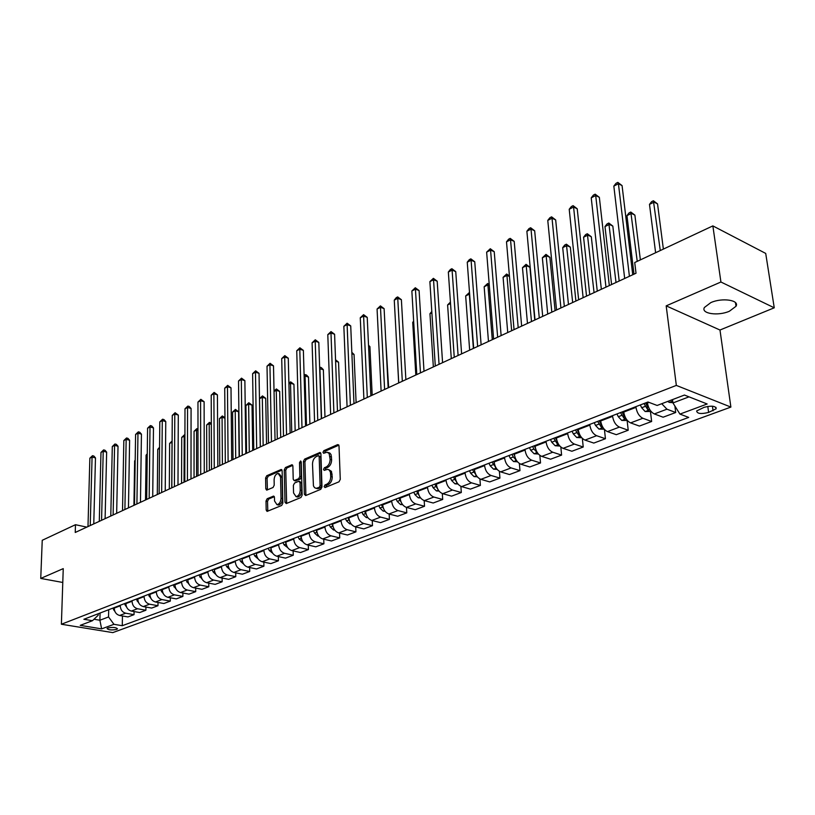 <?xml version="1.0" encoding="UTF-8"?>
<svg xmlns="http://www.w3.org/2000/svg" width="815" height="815" viewBox="0 0 815 815"><rect width="100%" height="100%" fill="white"/><g stroke="black" fill="none" stroke-linecap="round" stroke-linejoin="round"><path stroke-width="1.22" d="M324.115 486.637L325.063 487.564L339.009 481.808L340.273 479.383L339.009 445.897L337.634 444.623L323.83 450.685L322.974 452.356L323.626 453.303L327.009 452.203L329.128 453.446L330.136 459.303C330.004 462.991 328.69 465.548 326.183 466.985L324.401 467.749L323.535 469.42L324.207 470.377L327.548 469.308L329.199 469.99L330.432 472.211L330.737 476.52C330.605 480.239 329.28 482.806 326.764 484.212L324.981 484.956L324.115 486.637M328.679 469.623L331.45 471.345L332.245 476.928C332.123 480.646 330.798 483.203 328.282 484.619L326.489 485.353L325.654 487.319M338.867 445.173L325.328 451.113L324.492 452.987M328.15 452.519L329.831 453.059L331.043 454.597L331.634 459.721C331.511 463.409 330.187 465.966 327.681 467.403L325.908 468.156L325.073 470.082M729.384 311.238L736.006 306.287C739.847 300.093 722.131 297.444 710.843 302.599L704.405 307.479C700.717 313.694 718.127 316.261 729.384 311.238M116.637 629.404L117.482 628.834C116.087 627.336 112.877 627.051 107.875 627.968L107.04 628.528C108.446 630.026 111.645 630.321 116.637 629.404M267.177 498.719L266.016 501.001L266.179 510.047L267.076 511.413L281.674 505.463L282.856 503.14L282.133 470.785L281.246 469.46L266.75 475.736L265.598 478.018L265.792 488.817L266.668 490.151L273.056 487.492L274.217 485.19L274.105 479.811C274.4 476.072 275.776 473.953 278.2 473.444L280.554 477.009L281.022 498.291C280.737 502.03 279.382 504.159 276.947 504.658L274.543 501.001L274.461 497.456L273.575 496.091L267.177 498.719L268.665 499.086L267.514 501.378L267.829 511.168M63.244 568.625L40.75 578.426L42.237 540.294L75.479 524.707L75.235 532.47L636.016 273.239L634.722 262.532L712.86 225.898L720.918 282.01L666.181 305.859L676.338 385.413L61.39 624.239L63.244 568.625M304.352 494.247L305.666 495.561L320.753 489.336L321.986 486.952L320.906 453.823L319.969 452.468L304.627 459.11L303.435 461.463L304.352 494.247L305.859 494.634L306.022 495.418M300.939 497.507L286.279 503.558L285.005 502.254L284.252 469.858L285.433 467.535L291.994 464.744L292.88 466.078L293.217 479.22L294.123 480.575L298.667 478.721L299.859 476.378L299.492 462.645L300.603 460.944L301.234 461.881L302.151 495.153L300.939 497.507M704.15 407.306L696.652 410.943C697.09 413.755 701.073 414.244 708.602 412.421L716.161 408.773C715.733 405.952 711.729 405.463 704.15 407.306M676.338 385.413L730.882 407.082L112.776 632.613L61.39 624.239M122.454 615.977L122.27 625.696L688.706 417.412L679.934 414.091L707.165 403.985L684.447 395.051L657.135 405.463L647.976 401.999L83.874 619.278L92.452 620.704L98.228 615.203L98.269 613.726M122.27 625.696L113.947 624.31L101.641 628.874L80.237 625.36L92.452 620.704M666.181 305.859L719.981 330.024L774.25 307.805L720.918 282.01M774.25 307.805L765.713 253.424L712.86 225.898M40.75 578.426L62.786 582.47M719.981 330.024L730.882 407.082M86.808 527.122L75.479 524.707M679.934 414.091L672.956 402.936L672.538 399.595M672.956 402.936L689.011 396.854M100.062 613.033L99.888 620.235L108.548 616.955L108.701 609.712M134.078 611.556L134.027 614.653L127.955 616.924L119.632 615.488C116.28 614.52 114.477 612.065 114.212 608.112L114.232 607.582M134.027 614.653L125.693 613.206C122.332 612.228 120.528 609.763 120.263 605.789L120.274 605.26M145.926 607.053L145.895 610.231L139.691 612.544L131.337 611.077C127.975 610.099 126.162 607.613 125.887 603.62L125.897 603.09M145.895 610.231L137.521 608.744C134.149 607.756 132.325 605.26 132.05 601.256L132.061 600.716M158.008 602.458L157.978 605.718L151.661 608.072L143.277 606.574C139.905 605.576 138.071 603.069 137.786 599.045L137.796 598.505M157.978 605.718L149.583 604.2C146.201 603.192 144.357 600.665 144.072 596.631L144.072 596.081M170.335 597.762L170.304 601.113L163.866 603.518L155.451 601.99C152.059 600.971 150.225 598.434 149.919 594.38L149.929 593.829M170.304 601.113L161.879 599.565C158.487 598.536 156.633 595.989 156.327 591.914L156.337 591.364M182.896 592.984L182.886 596.427L176.315 598.882L167.87 597.314C164.467 596.274 162.613 593.707 162.297 589.612L162.307 589.062M182.886 596.427L174.42 594.838C171.018 593.789 169.153 591.211 168.827 587.095L168.837 586.545M195.712 588.104L195.712 591.639L189.009 594.145L180.533 592.536C177.12 591.476 175.245 588.888 174.919 584.752L174.93 584.202M195.712 591.639L187.216 590.019C183.793 588.95 181.918 586.342 181.592 582.195L181.592 581.635M208.783 583.112L208.793 586.759L201.957 589.306L193.45 587.666C190.027 586.596 188.143 583.968 187.807 579.801L187.807 579.241M208.793 586.759L200.276 585.089C196.843 584.009 194.948 581.37 194.602 577.183L194.602 576.623M222.128 578.029L222.149 581.767L215.17 584.375L206.643 582.694C203.2 581.604 201.305 578.956 200.948 574.748L200.948 574.178M222.149 581.767L213.612 580.066C210.158 578.966 208.253 576.297 207.896 572.069L207.886 571.509M235.749 572.833L235.78 576.684L228.658 579.343L220.101 577.621C216.647 576.511 214.732 573.831 214.365 569.583L214.365 569.013M235.78 576.684L227.212 574.942C223.748 573.821 221.833 571.121 221.456 566.853L221.446 566.282M249.645 567.525L249.706 571.488L242.432 574.208L233.844 572.446C230.38 571.305 228.455 568.595 228.068 564.316L228.057 563.736M249.706 571.488L241.108 569.705C237.634 568.564 235.698 565.834 235.301 561.525L235.301 560.954M263.846 562.106L263.917 566.191L256.491 568.962L247.872 567.148C244.398 565.997 242.452 563.257 242.055 558.927L242.045 558.346M263.917 566.191L255.289 564.357C251.804 563.196 249.859 560.435 249.441 556.085L249.441 555.504M278.343 556.553L278.424 560.771L270.845 563.603L262.206 561.749C258.712 560.577 256.756 557.806 256.338 553.436L256.328 552.845M278.424 560.771L269.775 558.896C266.281 557.705 264.325 554.913 263.897 550.533L263.887 549.942M293.145 550.889L293.257 555.239L285.505 558.132L276.845 556.227C273.341 555.035 271.375 552.224 270.937 547.812L270.926 547.232M293.257 555.239L284.588 553.314C281.073 552.101 279.097 549.279 278.649 544.848L278.638 544.257M308.284 545.103L308.416 549.575L300.49 552.539L291.811 550.594C288.296 549.371 286.31 546.529 285.851 542.077L285.841 541.486M308.416 549.575L299.716 547.609C296.202 546.376 294.205 543.524 293.736 539.041L293.726 538.45M323.749 539.173L323.901 543.799L315.802 546.824L307.102 544.827C303.577 543.585 301.57 540.712 301.102 536.209L301.081 535.608M323.901 543.799L315.181 541.781C311.656 540.518 309.649 537.635 309.16 533.112L309.14 532.511M339.56 533.112L339.733 537.89L331.461 540.977L322.73 538.939C319.195 537.666 317.178 534.762 316.689 530.219L316.668 529.607M339.733 537.89L330.992 535.822C327.457 534.538 325.43 531.614 324.93 527.05L324.91 526.439M355.727 526.908L355.921 531.849L347.465 535.007L338.714 532.908C335.169 531.614 333.141 528.67 332.622 524.086L332.602 523.475M355.921 531.849L347.17 529.719C343.614 528.415 341.577 525.451 341.057 520.846L341.027 520.225M372.251 520.561L372.486 525.665L363.826 528.894L355.065 526.745C351.51 525.431 349.462 522.446 348.922 517.81L348.902 517.199M372.486 525.665L363.714 523.485C360.149 522.15 358.101 519.155 357.551 514.499L357.52 513.868M389.173 514.061L389.427 519.349L380.574 522.649L371.793 520.449C368.227 519.094 366.159 516.078 365.609 511.392L365.578 510.771M389.427 519.349L380.646 517.107C377.07 515.742 375.002 512.706 374.431 508L374.401 507.368M406.471 507.399L406.777 512.869L397.71 516.252L388.908 513.99C385.332 512.615 383.254 509.558 382.673 504.831L382.643 504.2M406.777 512.869L397.964 510.577C394.389 509.181 392.3 506.105 391.709 501.357L391.679 500.716M424.187 500.573L424.523 506.247L415.243 509.711L406.43 507.388C402.844 505.983 400.756 502.886 400.145 498.108L400.114 497.466M424.523 506.247L415.711 503.894C412.125 502.468 410.016 499.351 409.395 494.552L409.364 493.91M442.321 493.564L442.698 499.463L433.193 503.008L424.37 500.624C420.785 499.188 418.676 496.05 418.034 491.221L418.003 490.579M442.698 499.463L433.875 497.048C430.279 495.591 428.16 492.433 427.508 487.574L427.478 486.932M460.893 486.351L461.31 492.515L451.581 496.152L442.749 493.696C439.153 492.229 437.023 489.051 436.361 484.171L436.32 483.519M461.31 492.515L452.478 490.029C448.882 488.542 446.742 485.343 446.07 480.443L446.029 479.78M479.913 478.945L480.392 485.404L470.408 489.122L461.575 486.606C457.969 485.098 455.829 481.879 455.137 476.948L455.096 476.296M480.392 485.404L471.549 482.847C467.942 481.329 465.783 478.079 465.09 473.118L465.039 472.466M499.401 471.325L499.931 478.11L489.713 481.92L480.87 479.332C477.254 477.794 475.094 474.534 474.381 469.542L474.33 468.88M499.931 478.11L491.088 475.481C487.482 473.923 485.312 470.642 484.579 465.62L484.528 464.957M519.369 463.47L519.97 470.632L509.487 474.544L500.644 471.875C497.028 470.306 494.848 466.995 494.104 461.952L494.053 461.29M519.97 470.632L511.127 467.922C507.511 466.333 505.32 463.002 504.567 457.938L504.505 457.256M539.836 455.381L540.518 462.961L529.77 466.975L520.928 464.234C517.311 462.625 515.111 459.273 514.336 454.179L514.275 453.497M540.518 462.961L531.675 460.18C528.059 458.55 525.848 455.178 525.064 450.053L525.003 449.371M560.832 447.028L561.596 455.096L550.573 459.212L541.731 456.39C538.104 454.75 535.893 451.347 535.088 446.192L535.027 445.51M561.596 455.096L552.753 452.233C549.137 450.573 546.916 447.14 546.091 441.954L546.03 441.272M582.348 438.389L583.224 447.017L571.906 451.245L563.073 448.342C559.457 446.661 557.226 443.217 556.38 438.001L556.309 437.309M583.224 447.017L574.392 444.073C570.775 442.372 568.534 438.898 567.668 433.651L567.607 432.959M604.435 429.444L605.433 438.735L593.809 443.075L584.987 440.09C581.36 438.358 579.119 434.864 578.232 429.587L578.161 428.894M605.433 438.735L596.611 435.699C592.984 433.957 590.732 430.432 589.836 425.124L589.754 424.421M627.122 420.54L628.222 430.228L616.293 434.68L607.481 431.604C603.864 429.841 601.592 426.286 600.675 420.958L600.604 420.245M628.222 430.228L619.42 427.101C615.804 425.318 613.522 421.742 612.585 416.373L612.513 415.66M650.472 411.687L651.643 421.487L639.388 426.062L630.586 422.893C626.969 421.09 624.687 417.484 623.73 412.084L623.648 411.371M651.643 421.487L642.852 418.268C639.245 416.434 636.943 412.808 635.975 407.378L635.883 406.654M674.881 406.023L675.706 412.512L663.115 417.209L654.333 413.949C650.727 412.095 648.424 408.437 647.426 402.977L647.334 402.243M93.98 619.247L99.888 620.235L101.641 628.874M675.706 412.512L666.945 409.191L661.739 403.71M108.548 616.955L113.947 624.31M320.764 453.109L306.124 459.517L304.922 461.871L305.859 494.634M319.256 487.329L320.112 485.659L319.174 456.604L318.522 455.666L316.393 456.532C313.928 457.959 312.634 460.495 312.502 464.132L313.439 485.883L314.529 487.665L316.159 488.338L319.256 487.329L320.764 487.727L321.619 486.056L320.112 485.659M318.767 455.728L320.672 457.032L321.619 486.056M316.607 488.46L318.899 488.501L317.381 488.104M320.764 487.727L318.899 488.501M292.748 465.385L286.921 467.932L285.749 470.255L286.666 503.405M295.305 480.891L300.164 479.118L301.356 476.775L300.98 463.052L299.492 462.645M301.234 462.003L300.98 463.052M293.563 492.953L296.049 496.641C298.555 496.131 299.951 493.971 300.236 490.172L300.032 482.551L298.728 481.268L294.561 483.04L293.369 485.373L293.563 492.953M296.711 496.814L297.556 497.018C300.063 496.518 301.458 494.359 301.744 490.559L300.236 490.172M299.431 481.278L301.53 482.949L301.744 490.559M274.329 496.712L268.665 499.086M277.66 504.831L278.445 505.025C280.88 504.526 282.235 502.407 282.53 498.668L281.022 498.291M279.015 473.658L282.051 477.396L282.53 498.668M282 470.092L268.237 476.123L267.086 478.405L267.412 489.907M672.925 402.671L669.197 402.376L667.75 401.418M663.369 249.105L657.542 203.903L654.068 202.11L649.494 204.392L655.617 252.742M671.468 400.002L672.66 400.593M660.272 250.551L653.406 200.765L657.542 203.903M649.494 204.392L651.582 201.682L653.406 200.765M632.735 274.757L622.069 185.596L618.422 183.721L629.414 276.295M613.838 186.105L615.997 183.344L617.831 182.387L618.422 183.721L613.838 186.105L624.677 278.486M617.831 182.387L622.069 185.596M651.073 411.453L645.144 411.524L641.68 407.755L640.335 404.943M640.366 259.883L634.895 215.14L631.411 213.398L626.959 215.618L633.989 274.186M648.465 407.021L646.224 402.671M643.942 403.557L647.63 409.476L649.749 409.599M647.63 409.476L647.263 406.349L645.511 402.946M637.238 261.36L630.81 212.053L634.895 215.14M626.959 215.618L629.027 212.939L630.81 212.053M627.336 420.459L621.743 420.428L618.29 416.72L616.955 413.949M619.186 281.022L612.829 226.091L609.345 224.4L604.995 226.56L611.576 284.537M624.484 415.355L622.701 411.738M620.47 412.594L624.137 418.431L626.012 418.625M624.137 418.431L623.781 415.334L622.059 411.983M616.018 282.489L608.795 223.035L612.829 226.091M604.995 226.56L607.053 223.911L608.795 223.035M604.231 429.22L598.964 429.087L595.52 425.44L594.206 422.71M597.273 291.159L591.313 236.768L587.819 235.117L583.581 237.226L589.744 294.633M601.154 423.393L599.799 420.56M597.629 421.396L601.256 427.142L602.896 427.386M601.256 427.142L600.93 424.075L599.219 420.774M594.064 292.636L587.33 233.752L591.313 236.768M583.581 237.226L585.639 234.598L587.33 233.752M609.314 285.586L599.351 197.342L595.704 195.518L605.963 287.135M591.232 197.841L593.381 195.111L595.164 194.174L595.704 195.518L591.232 197.841L601.348 289.274M595.164 194.174L599.351 197.342M586.525 296.12L577.224 208.783L573.577 207.01L583.133 297.689M569.216 209.272L571.356 206.562L573.098 205.655L573.577 207.01L569.216 209.272L578.64 299.767M573.098 205.655L577.224 208.783M564.326 306.379L555.677 219.928L552.02 218.206L560.914 307.958M547.772 220.407L549.891 217.727L551.592 216.851L552.02 218.206L547.772 220.407L556.543 309.985M551.592 216.851L555.677 219.928M581.737 437.737L576.775 437.533L573.352 433.937L572.059 431.247M575.91 301.03L570.337 247.169L566.843 245.57L562.707 247.628L568.462 304.464M578.507 431.247L577.499 429.148M575.38 429.963L578.986 435.628L580.392 435.903M578.986 435.628L578.681 432.602L576.989 429.342M572.68 302.518L566.394 244.205L570.337 247.169M562.707 247.628L564.744 245.02L566.394 244.205M542.709 316.373L534.671 230.788L531.013 229.107L539.275 317.962M526.877 231.256L528.986 228.608L530.636 227.752L531.013 229.107L526.877 231.256L535.017 319.928M530.636 227.752L534.671 230.788M559.834 446.049L555.168 445.744L551.755 442.219L550.471 439.55M555.076 310.658L549.88 257.326L546.376 255.757L542.352 257.774L547.721 314.06M556.523 439.071L555.779 437.512M553.721 438.307L557.297 443.89L558.469 444.185M556.951 440.823L555.331 437.686M551.826 312.165L545.979 254.392L549.88 257.326M542.352 257.774L545.979 254.392M538.409 454.037L534.11 453.751L530.718 450.277L529.444 447.649M534.762 320.051L529.913 267.228L526.419 265.71L522.476 267.666L527.478 323.412M535.149 446.783L534.609 445.662M532.613 446.437L533.876 449.065L537.095 452.233M535.455 448.332L534.232 445.815M531.492 321.558L526.062 264.335L529.913 267.228M522.476 267.666L526.062 264.335M517.515 461.81L513.582 461.565L510.2 458.142L508.947 455.544M514.357 454.373L513.98 453.609M512.034 454.363L513.287 456.96L516.262 460.057M514.52 455.493L513.664 453.731M511.647 330.737L506.93 275.409L503.089 277.324L507.735 332.54M509.477 276.499L506.93 275.409L506.624 274.034L509.436 275.959M503.089 277.324L506.624 274.034M497.16 469.399L493.564 469.175L490.202 465.803L488.959 463.246M491.975 462.085L495.928 467.657M494.175 462.635L493.605 461.453M492.28 339.682L487.91 284.893L484.161 286.758L488.47 341.444M489.306 285.464L487.91 284.893L487.645 283.508L489.214 284.252M484.161 286.758L487.645 283.508M477.305 476.795L474.045 476.602L470.693 473.281L469.471 470.754M472.405 469.623L476.092 475.033M474.391 469.705L474.045 468.992M473.383 348.423L469.338 294.144L465.671 295.967L469.654 350.144M469.644 294.266L469.552 292.942M465.671 295.967L469.104 292.758M521.651 326.112L514.194 241.383L510.536 239.742L518.197 327.712M506.502 241.841L508.591 239.213L510.21 238.377L510.536 239.742L506.502 241.841L514.041 329.627M510.21 238.377L514.194 241.383M501.133 335.597L494.226 251.703L490.569 250.113L497.649 337.206M486.637 252.161L490.284 248.738L490.569 250.113L486.637 252.161L493.605 339.071M490.284 248.738L494.226 251.703M481.125 344.847L474.748 261.778L471.09 260.23L477.631 346.457M467.25 262.216L469.318 259.649L470.856 258.854L471.09 260.23L467.25 262.216L473.678 348.28M470.856 258.854L474.748 261.778M461.606 353.863L455.738 271.609L452.091 270.091L458.101 355.483M448.342 272.037L450.389 269.49L451.887 268.716L452.091 270.091L448.342 272.037L454.25 357.265M451.887 268.716L455.738 271.609M442.576 362.665L437.186 281.195L433.539 279.728L439.051 364.295M429.882 281.623L433.386 278.343L433.539 279.728L429.882 281.623L435.291 366.027M433.386 278.343L437.186 281.195M457.949 484.018L454.994 483.845L451.663 480.575L450.451 478.079M453.313 476.979L456.695 482.154M450.522 303.516L447.608 304.963L451.286 358.641M447.608 304.963L450.43 302.09M424.004 371.253L419.083 290.558L415.436 289.131L420.459 372.883M411.86 290.986L415.314 287.746L415.436 289.131L411.86 290.986L416.801 374.574M415.314 287.746L419.083 290.558M439.061 491.068L436.402 490.915L433.091 487.696L431.889 485.231M434.68 484.151L437.737 489.041M431.889 312.797L429.963 313.755L433.346 366.933M429.963 313.755L431.797 311.473M405.87 379.627L401.388 299.706L397.751 298.31L402.315 381.267M394.266 300.124L396.273 297.648L397.669 296.925L397.751 298.31L394.266 300.124L398.739 382.928M397.669 296.925L401.388 299.706M420.632 497.955L418.248 497.812L414.957 494.644L413.765 492.209M416.496 491.16L419.236 495.734M413.684 321.864L412.716 322.353L415.813 375.032M412.716 322.353L413.643 321.191M388.164 387.818L384.11 308.64L380.483 307.286L384.609 389.458M377.07 309.048L380.432 305.89L380.483 307.286L377.07 309.048L381.114 391.078M380.432 305.89L384.11 308.64M402.63 504.679L400.532 504.556L397.251 501.429L396.07 499.024M398.739 497.996L401.163 502.234M395.917 330.717L398.678 382.958M370.876 395.805L367.229 317.371L363.602 316.047L367.31 397.455M360.271 317.779L363.582 314.661L363.602 316.047L360.271 317.779L363.897 399.034M363.582 314.661L367.229 317.371M385.067 511.239L383.213 511.148L379.953 508.061L378.792 505.687M388.633 387.604L385.638 338.408M381.389 504.679L383.519 508.55M353.985 403.619L350.725 325.908L347.109 324.615L350.409 405.269M343.849 326.306L347.119 323.219L347.109 324.615L343.849 326.306L347.078 406.807M347.119 323.219L350.725 325.908M367.901 517.668L366.292 517.576L363.052 514.54L361.901 512.187M372.19 395.204L369.908 346.62L368.563 346.141M364.437 511.209L366.281 514.693M368.523 345.224L369.908 346.62M337.481 411.249L334.588 334.252L330.982 332.989L333.895 412.899M327.793 334.639L331.022 331.593L330.982 332.989L327.793 334.639L330.646 414.407M331.022 331.593L334.588 334.252M351.133 523.933L349.757 523.862L346.528 520.866L345.397 518.544M356.104 402.63L354.056 354.484L351.886 353.741M347.883 517.586L349.441 520.663M351.836 352.335L354.056 354.484M334.751 530.076L333.6 530.015L330.381 527.061L329.26 524.758M340.375 409.904L338.541 362.176L335.597 361.188M331.685 523.821L332.999 526.47M335.546 359.782L338.541 362.176M318.736 536.076L317.789 536.025L314.59 533.112L313.48 530.84M324.981 417.025L323.361 369.715L319.684 368.696M315.853 529.923L316.933 532.114M321.579 418.594L319.908 368.584L319.979 367.198L321.355 367.647L323.361 369.715M303.068 541.944L299.146 539.031L298.046 536.779M309.914 423.994L308.498 377.09L305.055 375.98L304.127 376.449M300.368 535.883L301.255 537.676M306.501 425.562L305.055 375.98L305.146 374.605L306.522 375.043L308.498 377.09M304.097 375.124L305.146 374.605M287.756 547.68L284.038 544.817L282.948 542.596M295.162 430.809L293.94 384.313L290.507 383.233L288.918 384.018M285.219 541.72L285.943 543.187M291.75 432.378L290.507 383.233L290.619 381.848L293.94 384.313M288.897 383.121L290.619 381.848M272.77 553.303L269.256 550.482L268.176 548.281M280.717 437.482L279.677 391.383L276.254 390.334L274.034 391.434M270.407 547.425L270.988 548.617M277.304 439.061L276.254 390.334L276.397 388.949L279.677 391.383M274.023 391.027L276.397 388.949M258.019 558.805L254.789 556.024L253.72 553.854M266.566 444.022L265.71 398.321L262.298 397.282L259.537 398.657L260.362 446.895M255.9 553.018L256.368 553.966M263.163 445.601L262.298 397.282L262.461 395.907L265.71 398.321M259.537 398.657L262.461 395.907M243.736 564.194L240.619 561.454L239.559 559.304M252.711 450.43L252.029 405.106L248.626 404.097L245.916 405.442L246.558 453.272M241.698 558.489L242.065 559.233M249.298 452.009L248.626 404.097L248.799 402.722L252.029 405.106M245.916 405.442L248.799 402.722M229.687 569.43L226.753 566.771L225.704 564.642M239.131 456.706L238.612 411.758L235.219 410.77L232.57 412.095L233.039 459.528M227.793 563.837L228.068 564.408M235.718 458.285L235.219 410.77L235.423 409.405L238.612 411.758M232.57 412.095L235.423 409.405M321.344 418.706L318.808 342.412L315.211 341.179L317.758 420.357M312.094 342.789L315.283 339.784L315.211 341.179L312.094 342.789L314.58 421.834M315.283 339.784L318.808 342.412M305.574 425.99L303.374 350.389L299.788 349.187L301.988 427.651M296.741 350.766L299.889 347.801L299.788 349.187L296.741 350.766L298.871 429.087M299.889 347.801L303.374 350.389M290.14 433.122L288.276 358.203L284.69 357.021L286.554 434.782M281.715 358.569L284.822 355.635L284.69 357.021L281.715 358.569L283.508 436.188M284.822 355.635L288.276 358.203M275.052 440.1L273.504 365.843L269.928 364.692L271.466 441.761M267.014 366.21L270.081 363.307L269.928 364.692L267.014 366.21L268.481 443.136M270.081 363.307L273.504 365.843M260.291 446.926L259.038 373.321L255.472 372.2L256.694 448.586M252.619 373.678L255.645 370.815L255.472 372.2L252.619 373.678L253.781 449.931M255.645 370.815L259.038 373.321M245.835 453.609L244.877 380.646L241.322 379.546L242.249 455.269M238.53 381.002L241.525 378.16L241.322 379.546L238.53 381.002L239.396 456.583M241.525 378.16L244.877 380.646M231.694 460.149L231.002 387.818L227.467 386.738L228.108 461.799M224.726 388.164L227.691 385.363L227.467 386.738L224.726 388.164L225.317 463.093M227.691 385.363L231.002 387.818M217.85 466.547L217.422 394.837L213.887 393.788L214.263 468.207M211.207 395.183L214.131 392.412L213.887 393.788L211.207 395.183L211.523 469.471M214.131 392.412L217.422 394.837M204.28 472.812L204.117 401.724L200.592 400.695L200.704 474.473M197.964 402.06L200.857 399.319L200.592 400.695L197.964 402.06L198.025 475.705M200.857 399.319L204.117 401.724M215.893 574.544L213.163 571.977L212.124 569.879M222.413 464.438L222.077 417.321L219.48 418.615L219.785 465.65M224.96 418.146L222.077 417.321L222.301 415.956L224.96 417.749M219.48 418.615L222.301 415.956M190.995 478.955L191.077 408.468L187.562 407.459L187.419 480.616M184.995 408.794L187.847 406.084L187.562 407.459L184.995 408.794L184.791 481.828M187.847 406.084L189.253 406.481L191.077 408.468M202.385 579.547L198.829 574.993M209.374 470.469L209.2 423.739L206.653 425.002L206.796 471.651M211.329 424.34L209.2 423.739L209.435 422.374L211.329 423.342M206.653 425.002L209.435 422.374M177.986 484.976L178.291 415.069L174.797 414.091L174.41 486.626M172.271 415.406L175.103 412.716L174.797 414.091L172.271 415.406L171.833 487.818M175.103 412.716L178.291 415.069M189.141 584.447L185.789 580.015M196.588 476.378L196.568 430.035L194.072 431.278L194.052 477.539M197.984 430.422L196.568 430.035L196.822 428.67L197.984 428.985M194.072 431.278L196.822 428.67M165.231 490.875L165.761 421.549L162.277 420.591L161.655 492.525M159.801 421.875L162.603 419.216L162.277 420.591L159.801 421.875L159.139 493.686M162.603 419.216L163.988 419.603L165.761 421.549M176.162 589.225L173.025 584.936M184.047 482.174L184.18 436.198L181.725 437.421L181.562 483.315M184.913 436.402L184.18 436.198L184.924 434.966M181.725 437.421L184.455 434.843M152.721 496.651L153.475 427.906L150.001 426.968L149.165 498.301M147.576 428.221L150.347 425.593L150.001 426.968L147.576 428.221L146.69 499.442M150.347 425.593L151.733 425.97L153.475 427.906M163.448 593.901L160.504 589.754M171.751 487.859L172.026 442.26L169.622 443.452L169.316 488.98M169.622 443.452L172.118 440.997M140.465 502.315L141.433 434.13L137.969 433.213L136.91 503.955M135.596 434.446L138.326 431.848L137.969 433.213L135.596 434.446L134.485 505.076M138.326 431.848L139.701 432.215L141.433 434.13M150.969 598.485L148.228 594.481M159.557 448.464L157.743 449.371L157.295 494.532M157.743 449.371L159.567 447.262M128.454 507.867L129.616 440.243L126.162 439.346L124.899 509.507M123.829 440.558L126.539 437.981L126.162 439.346L123.829 440.558L122.525 510.608M126.539 437.981L127.914 438.348L129.616 440.243M138.744 602.957L136.197 599.117M147.25 454.597L146.079 455.178L145.508 499.982M146.079 455.178L147.26 453.772M116.667 513.318L118.022 446.243L114.589 445.357L113.122 514.958M112.297 446.549L114.966 444.002L114.589 445.357L112.297 446.549L110.789 516.038M114.966 444.002L116.341 444.348L118.022 446.243M126.743 607.338L124.389 603.67M135.178 460.607L134.638 460.882L133.935 505.331M134.638 460.882L135.188 460.231M105.104 518.656L106.643 452.121L103.22 451.255L101.569 520.296M100.979 452.427L103.617 449.9L103.22 451.255L100.979 452.427L99.287 521.356M103.617 449.9L104.992 450.247L106.643 452.121M114.976 611.627L112.806 608.133M93.766 523.902L95.477 457.898L92.075 457.052L90.231 525.532M89.864 458.193L92.482 455.697L92.075 457.052L89.864 458.193L87.989 526.572M92.482 455.697L93.847 456.033L95.477 457.898M114.212 608.112L120.263 605.789M125.887 603.62L132.05 601.256M137.786 599.045L144.072 596.631M149.919 594.38L156.327 591.914M162.297 589.612L168.827 587.095M174.919 584.752L181.592 582.195M187.807 579.801L194.602 577.183M200.948 574.748L207.896 572.069M214.365 569.583L221.456 566.853M228.068 564.316L235.301 561.525M242.055 558.927L249.441 556.085M256.338 553.436L263.897 550.533M270.937 547.812L278.649 544.848M285.851 542.077L293.736 539.041M301.102 536.209L309.16 533.112M316.689 530.219L324.93 527.05M332.622 524.086L341.057 520.846M348.922 517.81L357.551 514.499M365.609 511.392L374.431 508M382.673 504.831L391.709 501.357M400.145 498.108L409.395 494.552M418.034 491.221L427.508 487.574M436.361 484.171L446.07 480.443M455.137 476.948L465.09 473.118M474.381 469.542L484.579 465.62M494.104 461.952L504.567 457.938M514.336 454.179L525.064 450.053M535.088 446.192L546.091 441.954M556.38 438.001L567.668 433.651M578.232 429.587L589.836 425.124M600.675 420.958L612.585 416.373M623.73 412.084L635.975 407.378M647.426 402.977L648.974 402.376M654.333 413.949L666.945 409.191M630.586 422.893L642.852 418.268M607.481 431.604L619.42 427.101M584.987 440.09L596.611 435.699M563.073 448.342L574.392 444.073M541.731 456.39L552.753 452.233M520.928 464.234L531.675 460.18M500.644 471.875L511.127 467.922M480.87 479.332L491.088 475.481M461.575 486.606L471.549 482.847M442.749 493.696L452.478 490.029M424.37 500.624L433.875 497.048M406.43 507.388L415.711 503.894M388.908 513.99L397.964 510.577M371.793 520.449L380.646 517.107M355.065 526.745L363.714 523.485M338.714 532.908L347.17 529.719M322.73 538.939L330.992 535.822M307.102 544.827L315.181 541.781M291.811 550.594L299.716 547.609M276.845 556.227L284.588 553.314M262.206 561.749L269.775 558.896M247.872 567.148L255.289 564.357M233.844 572.446L241.108 569.705M220.101 577.621L227.212 574.942M206.643 582.694L213.612 580.066M193.45 587.666L200.276 585.089M180.533 592.536L187.216 590.019M167.87 597.314L174.42 594.838M155.451 601.99L161.879 599.565M143.277 606.574L149.583 604.2M131.337 611.077L137.521 608.744M119.632 615.488L125.693 613.206M712.432 406.206L713.064 410.791M707.787 406.39L708.602 412.421M328.282 484.619L326.764 484.212M332.245 476.928L330.737 476.52M332.153 474.147L330.635 473.739M325.908 468.156L324.401 467.749M327.681 467.403L326.183 466.985M331.634 459.721L330.136 459.303M331.542 456.96L330.034 456.543M325.328 451.113L323.83 450.685M338.734 444.949L337.634 444.623M326.489 485.353L324.981 484.956M304.922 461.871L303.435 461.463M306.124 459.517L304.627 459.11M320.621 452.855L319.562 452.559M320.672 457.032L319.174 456.604M286.503 502.631L285.005 502.254M285.749 470.255L284.252 469.858M286.921 467.932L285.433 467.535M292.595 465.09L291.607 464.825M295.998 480.891L294.5 480.504M300.164 479.118L298.667 478.721M301.356 476.775L299.859 476.378M301.53 482.949L300.032 482.551M274.146 496.396L273.229 496.162M282.051 477.396L280.554 477.009M267.279 489.194L265.792 488.817M267.086 478.405L265.598 478.018M268.237 476.123L266.75 475.736M281.837 469.786L280.88 469.532M267.677 510.404L266.179 510.047M267.514 501.378L266.016 501.001M669.319 402.386L672.721 401.092M645.266 411.534L649.861 409.792M641.68 407.755L645.286 406.369M621.855 420.438L626.124 418.818M618.29 416.72L621.804 415.365M599.076 429.098L603.029 427.6M595.52 425.44L598.943 424.126M576.898 437.533L580.545 436.147M573.352 433.937L576.684 432.663M555.28 445.754L558.652 444.47M551.755 442.219L555.005 440.966M557.022 441.037L557.297 443.89M534.222 453.761L537.319 452.59M530.718 450.277L533.876 449.065M535.975 449.941L536.158 451.948M513.695 461.565L516.527 460.495M510.2 458.142L513.287 456.96M515.437 458.458L515.549 459.792M493.676 469.185L496.264 468.197M490.202 465.803L493.207 464.652M495.398 466.659L495.459 467.443M474.157 476.602L476.5 475.716M470.693 473.281L473.627 472.16M455.106 483.855L457.225 483.04M451.663 480.575L454.526 479.475M436.514 490.925L438.419 490.192M433.091 487.696L435.882 486.626M418.36 497.822L420.061 497.181M414.957 494.644L417.688 493.595M400.634 504.567L402.141 503.996M397.251 501.429L399.91 500.41M383.315 511.148L384.629 510.648M379.953 508.061L382.551 507.062M366.404 517.586L367.534 517.148M363.052 514.54L365.589 513.562M349.869 523.872L350.827 523.505M346.528 520.866L349.014 519.919M333.702 530.015L334.496 529.719M330.381 527.061L332.815 526.123M317.891 536.025L318.533 535.791M314.59 533.112L316.954 532.205M299.146 539.031L301.356 538.185M284.038 544.817L286.106 544.023M269.256 550.482L271.181 549.748M254.789 556.024L256.572 555.341M240.619 561.454L242.279 560.822M226.753 566.771L228.282 566.181M213.163 571.977L214.579 571.437M199.858 577.081L201.152 576.582M186.818 582.083L188 581.625M174.033 586.973L175.113 586.566M161.502 591.782L162.48 591.405M149.226 596.488L150.103 596.152M137.175 601.103L137.959 600.798M125.367 605.627L126.06 605.362M113.774 610.068L114.375 609.844M735.466 302.599L736.006 306.287M715.957 407.337L716.161 408.773M317.677 488.735L316.159 488.338M295.621 480.972L294.123 480.575M297.556 497.018L296.049 496.641M278.445 505.025L276.947 504.658"/></g></svg>
